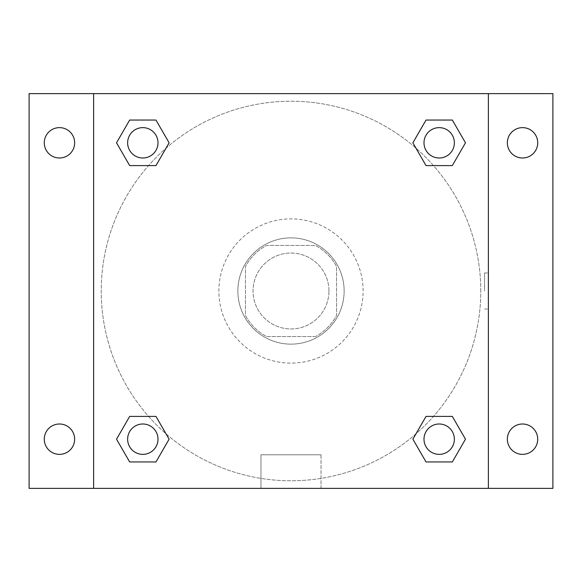 <?xml version="1.0" encoding="UTF-8"?>
<svg xmlns="http://www.w3.org/2000/svg" width="582" height="582" viewBox="0 0 582 582"><rect width="100%" height="100%" fill="white"/><g stroke="black" fill="none" stroke-linecap="round" stroke-linejoin="round"><path stroke-width="0.44" stroke-dasharray="2.91 2.18" d="M328.954 291A37.954 37.954 0 0 0 272.02 258.132A37.954 37.954 0 0 0 272.02 323.868A37.954 37.954 0 0 0 328.954 291A37.954 37.954 0 0 0 272.02 258.132A37.954 37.954 0 0 0 272.02 323.868A37.954 37.954 0 0 0 328.954 291M315.488 336.549L266.512 336.549A51.711 51.711 0 0 1 245.451 315.488L245.451 266.512A51.711 51.711 0 0 1 266.512 245.451L315.488 245.451A51.711 51.711 0 0 1 336.549 266.512L336.549 315.488A51.711 51.711 0 0 1 315.488 336.549L266.512 336.549A51.711 51.711 0 0 1 245.451 315.488L245.451 266.512A51.711 51.711 0 0 1 266.512 245.451L315.488 245.451A51.711 51.711 0 0 1 336.549 266.512L336.549 315.488A51.711 51.711 0 0 1 315.488 336.549M291 237.863A53.137 53.137 0 0 1 337.022 317.568A53.137 53.137 0 0 1 244.978 317.568A53.137 53.137 0 0 1 291 237.863A53.137 53.137 0 0 0 237.863 291A53.137 53.137 0 0 0 291 344.137A53.137 53.137 0 0 0 344.137 291A53.137 53.137 0 0 0 291 237.863M363.117 291A72.117 72.117 0 0 0 254.938 228.544A72.117 72.117 0 0 0 254.938 353.456A72.117 72.117 0 0 0 363.117 291A72.117 72.117 0 0 0 254.938 228.544A72.117 72.117 0 0 0 254.938 353.456A72.117 72.117 0 0 0 363.117 291M59.466 454.367A15.183 15.183 0 0 0 72.612 431.589A15.183 15.183 0 0 0 46.32 431.589A15.183 15.183 0 0 0 59.466 454.367M522.534 454.367A15.183 15.183 0 0 0 535.68 431.589A15.183 15.183 0 0 0 509.388 431.589A15.183 15.183 0 0 0 522.534 454.367M522.534 157.998A15.183 15.183 0 0 0 535.68 135.228A15.183 15.183 0 0 0 509.388 135.228A15.183 15.183 0 0 0 522.534 157.998M59.466 157.998A15.183 15.183 0 0 0 72.612 135.228A15.183 15.183 0 0 0 46.32 135.228A15.183 15.183 0 0 0 59.466 157.998M29.1 93.629L552.9 93.629L552.9 488.371L29.1 488.371L29.1 93.629M93.629 93.629L488.371 93.629L488.371 488.371L93.629 488.371L93.629 93.629L488.371 93.629L488.371 488.371L93.629 488.371L93.629 93.629L93.629 488.371M309.027 93.629L272.973 93.629L309.027 93.629M321.031 488.371L260.969 488.371L321.031 488.371L260.969 488.371L321.031 488.371L321.031 454.789L260.969 454.789L321.031 454.789L260.969 454.789L321.031 454.789L321.031 488.371M480.783 291A189.783 189.783 0 0 0 196.112 126.643A189.783 189.783 0 0 0 196.112 455.357A189.783 189.783 0 0 0 480.783 291A189.783 189.783 0 0 0 196.112 126.643A189.783 189.783 0 0 0 196.112 455.357A189.783 189.783 0 0 0 480.783 291M157.998 439.184A15.183 15.183 0 0 0 135.228 426.031A15.183 15.183 0 0 0 135.228 452.33A15.183 15.183 0 0 0 157.998 439.184A15.183 15.183 0 0 0 135.228 426.031A15.183 15.183 0 0 0 135.228 452.33A15.183 15.183 0 0 0 157.998 439.184A15.183 15.183 0 0 0 135.228 426.031A15.183 15.183 0 0 0 135.228 452.33A15.183 15.183 0 0 0 157.998 439.184M454.367 142.816A15.183 15.183 0 0 0 431.589 129.67A15.183 15.183 0 0 0 431.589 155.969A15.183 15.183 0 0 0 454.367 142.816A15.183 15.183 0 0 0 431.589 129.67A15.183 15.183 0 0 0 431.589 155.969A15.183 15.183 0 0 0 454.367 142.816A15.183 15.183 0 0 0 431.589 129.67A15.183 15.183 0 0 0 431.589 155.969A15.183 15.183 0 0 0 454.367 142.816M157.998 142.816A15.183 15.183 0 0 0 135.228 129.67A15.183 15.183 0 0 0 135.228 155.969A15.183 15.183 0 0 0 157.998 142.816A15.183 15.183 0 0 0 135.228 129.67A15.183 15.183 0 0 0 135.228 155.969A15.183 15.183 0 0 0 157.998 142.816A15.183 15.183 0 0 0 135.228 129.67A15.183 15.183 0 0 0 135.228 155.969A15.183 15.183 0 0 0 157.998 142.816M424.002 439.184A15.183 15.183 0 0 1 446.772 426.031A15.183 15.183 0 0 1 446.772 452.33A15.183 15.183 0 0 1 424.002 439.184A15.183 15.183 0 0 1 446.772 426.031A15.183 15.183 0 0 1 446.772 452.33A15.183 15.183 0 0 1 424.002 439.184M93.629 291L93.629 272.973L93.629 291M488.371 291L488.371 272.973L488.371 291M484.551 291L484.551 272.973L484.551 291M488.371 93.629L488.371 488.371M129.67 461.955L116.524 439.184L129.67 416.406L116.524 439.184L129.67 461.955M155.969 416.406L169.115 439.184L155.969 461.955L169.115 439.184L155.969 416.406M426.031 165.594L412.885 142.816L426.031 120.045L412.885 142.816L426.031 165.594M452.33 120.045L465.476 142.816L452.33 165.594L465.476 142.816L452.33 120.045M129.67 165.594L116.524 142.816L129.67 120.045L116.524 142.816L129.67 165.594M155.969 120.045L169.115 142.816L155.969 165.594L169.115 142.816L155.969 120.045M426.031 461.955L412.885 439.184L426.031 416.406L412.885 439.184L426.031 461.955M452.33 416.406L465.476 439.184L452.33 461.955L465.476 439.184L452.33 416.406M454.367 439.184A15.183 15.183 0 0 0 431.589 426.031A15.183 15.183 0 0 0 431.589 452.33A15.183 15.183 0 0 0 454.367 439.184M484.551 309.027L488.371 309.027M484.551 272.973L488.371 272.973M260.969 454.789L260.969 488.371L260.969 454.789"/><path stroke-width="0.87" d="M29.1 93.629L552.9 93.629L552.9 488.371L29.1 488.371L29.1 93.629M522.534 127.633A15.183 15.183 0 0 1 537.717 142.816A15.183 15.183 0 0 1 522.534 157.998A15.183 15.183 0 0 1 507.351 142.816A15.183 15.183 0 0 1 522.534 127.633M522.534 424.002A15.183 15.183 0 0 1 537.717 439.184A15.183 15.183 0 0 1 522.534 454.367A15.183 15.183 0 0 1 507.351 439.184A15.183 15.183 0 0 1 522.534 424.002M59.466 424.002A15.183 15.183 0 0 1 74.649 439.184A15.183 15.183 0 0 1 59.466 454.367A15.183 15.183 0 0 1 44.283 439.184A15.183 15.183 0 0 1 59.466 424.002M59.466 127.633A15.183 15.183 0 0 1 74.649 142.816A15.183 15.183 0 0 1 59.466 157.998A15.183 15.183 0 0 1 44.283 142.816A15.183 15.183 0 0 1 59.466 127.633M129.67 416.406L155.969 416.406L169.115 439.184L155.969 461.955L129.67 461.955L116.524 439.184L129.67 416.406L155.969 416.406L129.67 416.406M426.031 120.045L452.33 120.045L465.476 142.816L452.33 165.594L426.031 165.594L412.885 142.816L426.031 120.045L452.33 120.045L426.031 120.045M93.629 488.371L93.629 93.629M488.371 93.629L488.371 488.371M129.67 120.045L155.969 120.045L169.115 142.816L155.969 165.594L129.67 165.594L116.524 142.816L129.67 120.045L155.969 120.045L129.67 120.045M426.031 416.406L452.33 416.406L465.476 439.184L452.33 461.955L426.031 461.955L412.885 439.184L426.031 416.406L452.33 416.406L426.031 416.406M452.33 461.955L426.031 461.955L452.33 461.955M454.367 439.184A15.183 15.183 0 0 0 431.589 426.031A15.183 15.183 0 0 0 431.589 452.33A15.183 15.183 0 0 0 454.367 439.184M155.969 461.955L129.67 461.955L155.969 461.955M157.998 439.184A15.183 15.183 0 0 0 135.228 426.031A15.183 15.183 0 0 0 135.228 452.33A15.183 15.183 0 0 0 157.998 439.184M452.33 165.594L426.031 165.594L452.33 165.594M454.367 142.816A15.183 15.183 0 0 0 431.589 129.67A15.183 15.183 0 0 0 431.589 155.969A15.183 15.183 0 0 0 454.367 142.816M155.969 165.594L129.67 165.594L155.969 165.594M157.998 142.816A15.183 15.183 0 0 0 135.228 129.67A15.183 15.183 0 0 0 135.228 155.969A15.183 15.183 0 0 0 157.998 142.816"/></g></svg>
